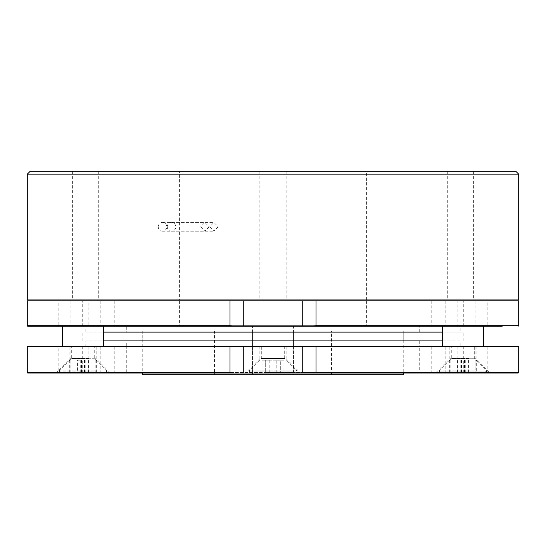 <?xml version="1.0" encoding="UTF-8"?>
<svg xmlns="http://www.w3.org/2000/svg" width="546" height="546" viewBox="0 0 546 546"><rect width="100%" height="100%" fill="white"/><g stroke="black" fill="none" stroke-linecap="round" stroke-linejoin="round"><path stroke-width="0.41" stroke-dasharray="2.73 2.05" d="M293.475 346.737L252.525 346.737L293.475 346.737L293.475 326.262L252.525 326.262L293.475 326.262M252.525 346.737L252.525 326.262M261.302 346.737L261.302 358.442L249.597 370.14L296.403 370.14L284.698 358.442L261.302 358.442L284.698 358.442L284.698 346.737L261.302 346.737L284.698 346.737M249.597 371.894L296.403 371.894L296.403 370.14L249.597 370.14L249.597 371.894L296.403 371.894M262.1 371.894L269.813 371.894L262.1 371.894L262.1 360.196L265.288 360.196L265.288 371.894L273 371.894L265.288 371.894L265.288 360.196L262.1 360.196L269.813 360.196L262.1 360.196L262.1 371.894M280.712 371.894L273 371.894L283.9 371.894L280.712 371.894L280.712 360.196L265.288 360.196L273 360.196L273 371.894L273 360.196L283.9 360.196L280.712 360.196L280.712 371.894M276.187 371.894L283.9 371.894L276.187 371.894L276.187 360.196L283.9 360.196L283.9 371.894L283.9 360.196L276.187 360.196M269.813 360.196L269.813 371.894M42.001 300.819L42.001 325.682L43.851 326.262L58.852 326.262L58.852 300.819L27.3 300.819M366.598 300.819L366.598 325.682A0.587 0.587 0 0 0 367.185 326.262L178.815 326.262A0.587 0.587 0 0 0 179.402 325.682L366.598 325.682L179.402 325.682L179.402 300.819L366.598 300.819L179.402 300.819M178.815 326.262L367.185 326.262M43.851 326.262L27.887 326.262M462.94 326.262L457.896 326.262L457.896 300.819L463.745 300.819L461.001 300.819L461.001 325.682L462.94 326.262L83.06 326.262L84.999 325.682L84.999 300.819L88.104 300.819L88.104 326.262L114.796 326.262L58.852 326.262M88.104 326.262L83.06 326.262M518.7 300.819L487.148 300.819L487.148 326.262L457.896 326.262M487.148 326.262L502.149 326.262L503.999 325.682L503.999 300.819M457.896 300.819L487.148 300.819M461.001 300.819L84.999 300.819M58.852 300.819L88.104 300.819M302.252 300.819L302.252 326.262L460.203 326.262L93.25 326.262M243.748 300.819L243.748 326.262M476.146 346.737L449.822 346.737L476.146 346.737L476.146 358.729L449.822 358.729L476.146 358.729L490.199 373.061M55.801 373.061L69.854 358.729L96.178 358.729L69.854 358.729L69.854 346.737L96.178 346.737L69.854 346.737M96.765 373.061L66.018 373.061M259.835 346.737L286.165 346.737L259.835 346.737L259.835 358.729L286.165 358.729L300.498 373.061L126.167 373.061A0.587 0.587 0 0 0 126.747 372.481L126.747 346.737L419.253 346.737L126.747 346.737L126.747 340.888L419.253 340.888L126.747 340.888M419.253 340.888L419.253 346.737L126.747 346.737L419.253 346.737L419.253 372.481L126.747 372.481L419.253 372.481A0.587 0.587 0 0 0 419.833 373.061L300.498 373.061M283.217 373.061L278.904 372.481L267.096 372.481L262.783 373.061M286.165 346.737L286.165 358.729L259.835 358.729L245.502 373.061M518.7 346.737L27.3 346.737M460.203 346.737L85.797 346.737L243.748 346.737L243.748 373.061L302.252 373.061L302.252 346.737L460.203 346.737L460.203 340.888L85.797 340.888L460.203 340.888M42.001 346.737L42.001 372.481L43.851 373.061L27.887 373.061M403.747 330.883L403.747 373.061L142.253 373.061L142.253 330.883L403.747 330.883L142.253 330.883M487.148 346.737L487.148 373.061L435.49 373.061L476.733 373.061M69.267 373.061L110.51 373.061L58.852 373.061L58.852 346.737M43.851 373.061L58.852 373.061M88.104 346.737L88.104 373.061L114.796 373.061L83.06 373.061L84.999 372.481L84.999 346.737M88.104 373.061L83.06 373.061M461.001 346.737L461.001 372.481L462.94 373.061L431.203 373.061L457.896 373.061L457.896 346.737M462.94 373.061L457.896 373.061M487.148 373.061L502.149 373.061L503.999 372.481L503.999 346.737M460.203 332.111L85.797 332.111L460.203 332.111L460.203 326.262M85.797 332.111L85.797 326.262M126.747 332.111L419.253 332.111L126.747 332.111L126.747 326.262L419.253 326.262L126.747 326.262M419.253 332.111L419.253 326.262M142.253 340.888L403.747 340.888L142.253 340.888L142.253 332.111L403.747 332.111L142.253 332.111M403.747 340.888L403.747 332.111M85.797 346.737L85.797 340.888M442.513 340.888L103.487 340.888M463.124 340.888L463.124 332.111L103.487 332.111M442.513 332.111L463.124 332.111M82.876 340.888L82.876 332.111M214.503 374.761L293.475 374.761L293.475 330.883L293.475 374.761L331.497 374.761L214.503 374.761L214.503 330.883L252.525 330.883L252.525 374.761L252.525 330.883L331.497 330.883L214.503 330.883M331.497 374.761L331.497 330.883M403.747 374.761L142.253 374.761M93.25 346.737L62.537 346.737L93.25 346.737M88.868 358.442L71.314 358.442L88.868 358.442M88.868 346.737L71.314 346.737L88.868 346.737M94.717 370.14L59.616 370.14L94.717 370.14M94.717 371.894L59.616 371.894L94.717 371.894M81.784 371.894L96.314 371.894L81.784 371.894L81.784 360.196L77.436 360.196L77.436 371.894M77.436 360.196L81.784 360.196M84.61 360.196L84.61 371.894M95.147 360.196L95.147 371.894M96.314 360.196L96.314 371.894M85.777 360.196L85.777 371.894M88.595 360.196L88.595 371.894M84.248 360.196L84.248 371.894M81.422 360.196L81.422 371.894M70.884 360.196L70.884 371.894M69.717 360.196L69.717 371.894M80.255 360.196L80.255 371.894M473.225 346.737L442.513 346.737L473.225 346.737M473.225 326.262L442.513 326.262L473.225 326.262M468.837 358.442L451.283 358.442L468.837 358.442M468.837 346.737L451.283 346.737L468.837 346.737M474.686 370.14L439.585 370.14L474.686 370.14M474.686 346.737L474.686 358.442L486.384 370.14L486.384 371.894L439.585 371.894L485.783 371.894M475.116 371.894L449.686 371.894L475.116 371.894L475.116 360.196L476.283 360.196L476.283 371.894M476.283 360.196L475.116 360.196M464.578 360.196L464.578 371.894M461.752 360.196L461.752 371.894M457.405 360.196L457.405 371.894M460.223 360.196L460.223 371.894M449.686 360.196L449.686 371.894M450.853 360.196L450.853 371.894M461.39 360.196L461.39 371.894M464.216 360.196L464.216 371.894M468.564 360.196L468.564 371.894M465.745 360.196L465.745 371.894M167.294 226.815A4.388 4.238 90 0 0 171.533 231.204A4.388 4.238 90 0 0 175.771 226.815A4.388 4.238 90 0 0 171.533 222.427A4.388 4.238 90 0 0 167.294 226.815M218.209 226.815L213.943 231.204L209.691 226.815L213.943 222.427L218.209 226.815M158.258 226.815A4.388 4.238 90 0 0 162.496 231.204A4.388 4.238 90 0 0 166.728 226.815A4.388 4.238 90 0 0 162.496 222.427A4.388 4.238 90 0 0 158.258 226.815M209.125 226.815L204.9 231.204L200.696 226.815L204.9 222.427L209.125 226.815M92.131 299.938L72.386 299.938L92.131 299.938M92.131 171.239L72.386 171.239L92.131 171.239M467.035 299.938L447.29 299.938L467.035 299.938M467.035 171.239L447.29 171.239L467.035 171.239M286.165 171.239L259.835 171.239L286.165 171.239L286.165 299.938L259.835 299.938L286.165 299.938M259.835 171.239L259.835 299.938M179.402 299.938L366.598 299.938L179.402 299.938L179.402 171.239L366.598 171.239L179.402 171.239M366.598 299.938L366.598 171.239M518.7 299.938L27.3 299.938M518.7 174.167L27.3 174.167M515.772 171.239L30.228 171.239M42.001 325.682L27.3 325.682M461.001 325.682L84.999 325.682M518.7 325.682L503.999 325.682M445.829 300.819L445.829 326.262M475.075 300.819L475.075 326.262M70.925 300.819L70.925 326.262M100.171 300.819L100.171 326.262M42.001 372.481L27.3 372.481M267.096 372.481L84.999 372.481M461.001 372.481L278.904 372.481M518.7 372.481L503.999 372.481M445.829 346.737L445.829 373.061M475.075 346.737L475.075 373.061M70.925 346.737L70.925 373.061M100.171 346.737L100.171 373.061M463.745 326.262L463.745 300.819M431.203 300.819L431.203 326.262M114.796 300.819L114.796 326.262M82.255 326.262L82.255 300.819M463.745 373.061L463.745 346.737M431.203 346.737L431.203 373.061M114.796 346.737L114.796 373.061M82.255 373.061L82.255 346.737M96.178 346.737L96.178 358.729L110.51 373.061M449.822 346.737L449.822 358.729L435.49 373.061M106.415 371.894L106.415 370.14L94.717 358.442L94.717 346.737M59.616 371.894L59.616 370.14L71.314 358.442L71.314 346.737M439.585 371.894L439.585 370.14L451.283 358.442L451.283 346.737M171.533 231.204L213.943 231.204M162.496 231.204L204.9 231.204M98.71 171.239L98.71 299.938M447.29 171.239L447.29 299.938M473.614 171.239L473.614 299.938M72.386 171.239L72.386 299.938M162.496 222.427L204.9 222.427M171.533 222.427L213.943 222.427"/><path stroke-width="0.82" d="M243.748 326.262L27.887 326.262A0.587 0.587 0 0 1 27.3 325.682L27.3 300.819L243.748 300.819L243.748 326.262L302.252 326.262L302.252 300.819L243.748 300.819M233.79 326.262L230.002 325.682L230.002 300.819M302.252 300.819L315.998 300.819L315.998 325.682L312.21 326.262L502.149 326.262M312.21 326.262L93.25 326.262M315.998 300.819L518.7 300.819L518.7 325.682L518.113 326.262M312.21 373.061L302.252 373.061L302.252 346.737L243.748 346.737L243.748 373.061L66.018 373.061L63.234 372.481L57.323 372.481L55.801 373.061L27.887 373.061A0.587 0.587 0 0 1 27.3 372.481L27.3 346.737L315.998 346.737L315.998 372.481L312.21 373.061L479.982 373.061L403.747 373.061L403.747 374.761L142.253 374.761L142.253 373.061L126.167 373.061L419.833 373.061M479.982 373.061L482.766 372.481L488.677 372.481L490.199 373.061L518.113 373.061L502.149 373.061M476.733 373.061L490.479 373.061M55.521 373.061L69.267 373.061M233.79 373.061L230.002 372.481L230.002 346.737M126.167 373.061L96.765 373.061M315.998 346.737L518.7 346.737L518.7 372.481L518.113 373.061M103.487 340.888L442.513 340.888M103.487 332.111L442.513 332.111M485.783 371.894L486.384 371.894M30.228 171.239L515.772 171.239L518.7 174.167L27.3 174.167L30.228 171.239M27.3 174.167L27.3 299.938L518.7 299.938L518.7 174.167M27.3 325.682L230.002 325.682M315.998 325.682L518.7 325.682M315.998 372.481L482.766 372.481M63.234 372.481L230.002 372.481M27.3 372.481L57.323 372.481M488.677 372.481L518.7 372.481M103.487 346.737L103.487 326.262M62.537 346.737L62.537 326.262M442.513 346.737L442.513 326.262M483.463 346.737L483.463 326.262"/></g></svg>
